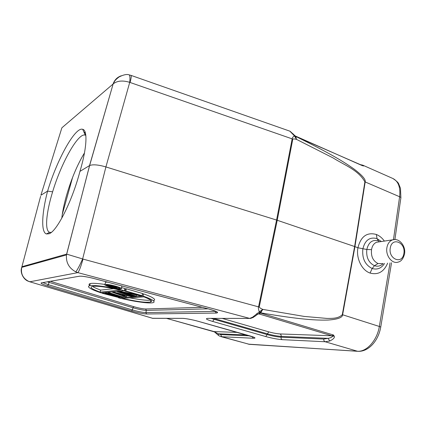 <?xml version="1.0" encoding="UTF-8"?>
<svg xmlns="http://www.w3.org/2000/svg" width="426" height="426" viewBox="0 0 426 426"><rect width="100%" height="100%" fill="white"/><g stroke="black" fill="none" stroke-linecap="round" stroke-linejoin="round"><path stroke-width="0.64" d="M21.55 268.162L21.923 266.713L66.637 254.125L89.62 165.549C92.793 164.26 98.225 164.718 105.909 166.928L129.728 82.346C122.699 80.2 117.177 80.727 113.151 83.927L89.519 165.602L79.955 171.369C86.883 148.317 87.82 130.154 82.703 129.318L85.285 135.154L85.823 135.399M82.703 129.318C75.146 126.474 56.733 160.362 47.595 191.109L40.891 195.252L61.877 127.811L113.039 84.055C114.546 79.907 117.283 77.154 121.245 75.785M47.574 191.173C41.849 213.027 40.843 232.207 46.407 233.949L49.011 233.767C56.759 231.611 72.191 201.21 79.934 171.444M75.743 271.847C68.932 268.092 65.849 262.448 66.493 254.918L66.637 254.125L82.639 258.949C79.513 265.909 77.218 270.206 75.743 271.847L77.846 272.629L29.958 281.762L28.249 281.139C22.802 278.157 20.629 273.572 21.742 267.384L40.603 196.317M131.08 75.407L129.286 74.917C127.076 73.986 123.673 74.662 119.083 76.941C114.221 80.679 114.663 81.425 113.151 83.927L89.62 165.549M152.247 318.27L182.472 318.36C186.327 318.541 191.583 319.521 198.244 321.305L249.838 335.858C255.265 337.483 256.409 338.281 253.278 338.255L221.76 336.721L249.327 344.325L357.419 351.232L325.15 341.748L282.305 339.666C277.571 339.298 272.038 338.255 265.696 336.54L212.654 321.433C206.509 319.591 204.911 318.573 207.867 318.376L249.716 318.403L77.846 272.629C79.167 271.122 80.892 266.607 83.006 259.077L82.639 258.949L105.909 166.928L276.575 220.05L354.624 246.532L342.296 314.665C338.414 318.616 332.429 318.43 326.896 318.419L304.143 316.417L262.933 309.42C261.031 308.685 259.796 307.897 259.226 307.055L277.225 220.263L292.784 139.105C293.535 138.796 294.824 138.908 296.645 139.446L294.345 135.798L295.085 135.83L295.862 136.501L296.368 139.18L295.282 136.075L294.632 136.224M292.784 139.105L292.161 138.876C292.124 137.976 292.875 136.98 294.409 135.899L295.133 135.889M294.345 135.798L289.85 131.16M253.566 317.279L250.621 318.424L249.716 318.403L252.575 317.194L259.312 311.88C258.412 309.356 258.156 307.689 258.555 306.869L276.575 220.05L292.161 138.876L129.728 82.346C130.127 78.128 129.978 75.668 129.286 74.955M66.493 254.918L21.742 267.368C19.782 272.326 23.361 279.248 27.844 281.064L28.249 281.139M259.205 311.965L259.796 313.003L259.312 311.88L259.674 311.619L260.105 312.753L262.933 309.42M259.871 312.94L260.797 312.849L262.549 309.553L259.674 311.619M256.734 313.616L257.453 314.415L259.796 313.003L260.797 312.849C301.241 319.809 316.891 320.341 327.86 320.059C337.594 319.404 342.509 317.636 342.616 314.766L379.332 326.47L390.056 262.879M342.296 314.665L342.616 314.766L354.933 246.643L354.624 246.532L364.885 181.827L365.183 181.95L354.933 246.643L357.931 247.767C360.833 236.377 366.978 231.946 376.366 234.476C379.481 235.732 382.159 237.948 384.401 241.132M387.66 263.119C383.933 271.857 378.07 275.169 370.082 273.066C361.802 270.356 355.912 258.225 357.931 247.767L366.818 249.492C366.078 257.347 368.628 262.746 374.486 265.696C377.755 266.777 380.663 266.064 383.214 263.566M295.862 136.501C331.614 154.052 345.039 162.647 354.198 169.17C362.244 175.283 365.907 179.543 365.183 181.95L399.615 196.748C400.632 187.403 398.39 181.322 392.894 178.505L362.776 165.181C363.697 165.693 363.905 165.954 363.405 165.964L295.862 136.501M359.629 164.463L360.066 164.505M363.405 165.964L362.435 165.655M295.058 135.798L290.058 131.229M292.731 133.817L293.328 134.02M329.793 341.002L328.031 338.34L323.787 339.048C323.659 340.406 324.117 341.306 325.15 341.748L329.793 341.002C333.467 339.171 334.937 337.562 334.202 336.173L332.584 336.199C331.897 337.27 330.379 337.983 328.031 338.34L281.192 336.402L281.043 337.2C280.91 338.441 281.33 339.261 282.305 339.666M252.575 317.194L254.391 316.662L257.405 314.441M211.003 318.398L267.182 334.607L267.336 333.819C272.629 335.257 277.251 336.119 281.192 336.402C281.325 335.166 280.904 334.346 279.93 333.936L331.913 335.8L259.104 313.962L260.595 313.083L333.521 335.028L334.202 336.173M333.521 335.028L332.584 336.199L331.913 335.8L333.521 335.028M249.631 344.389L220.695 336.556L221.76 336.721L220.641 334.591L218.293 333.803L218.591 335.491M220.695 336.556L218.964 335.763M246.659 334.974L218.293 333.803L214.145 331.641M218.607 335.507L214.081 331.572L237.586 332.418M51.258 232.41L49.608 232.324C44.517 230.62 46.216 212.547 52.622 191.833C61.051 163.398 78.256 132.241 85.285 135.154M84.476 152.902C77.159 165.011 71.083 179.522 66.243 196.439C64.028 204.411 62.537 211.679 61.781 218.234M107.687 282.172L105.547 282.166L105.408 282.704M121.394 288.375L121.82 286.666L121.543 285.851M124.424 290.681L101.196 292.918C91.404 289.526 90.802 288.711 89.125 287.582C88.139 286.645 88.326 286.027 89.678 285.729C91.175 285.351 94.215 285.404 98.805 285.878C104.317 286.623 108.348 286.916 124.424 290.681L124.972 288.482L121.57 287.667M104.892 284.43C96.936 283.301 92.053 283.024 90.237 283.599C88.773 283.924 88.651 284.621 89.881 285.681M150.815 300.878L151.422 300.863M153.53 300.586C154.686 300.303 154.904 299.744 154.191 298.903C152.822 297.875 152.471 297.124 143.578 293.876L142.481 293.967M136.368 296.123L135.388 296.192L119.445 291.618L120.856 291.485L138.652 295.085L124.85 291.107L125.398 288.913L126.373 288.812L142.593 293.519L142.06 295.697L140.537 295.814L122.443 292.119L136.368 296.123L136.639 295.016M125.111 290.069L124.6 289.968M110.11 287.012C105.781 285.708 104.066 284.84 104.972 284.408C107.08 284.217 110.824 284.85 116.197 286.315C120.489 287.619 122.177 288.482 121.261 288.892C119.158 289.089 115.441 288.461 110.11 287.012M110.659 286.948C115.015 288.13 118.05 288.647 119.765 288.487C120.51 288.146 119.131 287.443 115.627 286.378C111.245 285.186 108.193 284.669 106.473 284.829C105.733 285.175 107.128 285.883 110.659 286.948M116.644 288.04L106.873 285.399L109.21 285.191L111.143 285.537L119.083 287.774L113.763 286.693L112.491 286.836L116.644 288.04L116.804 287.417M106.873 285.399L107.032 284.77M108.641 285.18L108.715 284.893M112.618 285.937L112.698 285.622M113.146 286.118L113.241 285.75M113.721 286.373L113.843 285.899M113.817 286.528L113.966 285.931M111.298 286.496L112.746 286.245L111.367 285.755L108.311 285.633L111.298 286.496L111.479 285.787M100.094 292.13L120.446 290.101C99.439 285.59 96.095 286.134 92.186 286.432C90.733 287.215 88.896 287.859 100.094 292.13L100.616 290.095L113.79 288.679M100.616 290.095C95.818 288.258 93.14 287.012 92.575 286.357M143.051 296.054C151.96 299.276 152.316 300.01 153.685 301.028C154.404 301.853 154.185 302.396 153.04 302.662C151.432 303.072 148.307 303.024 143.658 302.524C138.093 301.768 134.334 301.496 118.582 297.833L143.051 296.054L143.578 293.876M118.684 297.433L118.582 297.833M143.935 296.869L122.203 298.386C142.843 302.817 146.443 302.396 150.538 302.029C151.704 301.31 153.797 300.841 143.935 296.869M150.591 300.048C148.413 300.724 141.453 299.995 129.712 297.865M119.631 297.359L118.465 297.449L102.165 293.253L102.991 293.173L115.51 296.405L104.945 292.992L106.069 292.886L119.014 296.129L108.066 292.694L108.928 292.614L123.183 297.098L121.99 297.188L108.46 293.775L119.631 297.359L119.812 296.634M102.165 293.253L102.277 292.811M102.991 293.173L103.108 292.731M104.945 292.992L105.057 292.545M106.069 292.886L106.186 292.438M108.066 292.694L108.183 292.247M108.928 292.614L109.045 292.161M123.183 297.098L123.423 296.15M113.635 292.167L131.842 296.459L126.277 295.436L123.194 295.681L126.522 296.853L125.606 296.917L112.443 292.279L113.635 292.167L113.753 291.709M112.443 292.279L112.56 291.826M131.842 296.459L131.948 296.027M126.522 296.853L126.841 295.569M124.786 295.069L114.386 292.609L122.022 295.293L124.786 295.069M122.022 295.293L122.23 294.462M134.089 296.288L133.12 296.363L117.278 291.821L118.199 291.735L134.089 296.288L134.195 295.852M118.199 291.735L118.316 291.267M117.278 291.821L117.395 291.357M119.445 291.618L119.562 291.15M120.856 291.485L120.973 291.011M124.85 291.107L125.83 291.011L126.373 288.812M125.83 291.011L142.06 295.697M384.54 263.433C381.387 268.321 377.26 270.009 372.159 268.497C365.071 264.919 361.967 258.401 362.845 248.944C365.018 240.157 369.741 236.712 377.01 238.613L381.392 241.558M382.479 263.63L378.011 263.534C373.016 260.989 370.86 256.356 371.536 249.641C372.164 245.94 373.82 243.48 376.504 242.256L394.609 239.55M371.536 249.641L366.818 249.492C368.586 242.192 372.473 239.327 378.49 240.903L377.01 238.613L376.366 234.476M49.011 233.767L50.316 233.081M295.154 135.915L362.212 165.602M290.021 131.219L131.128 75.418C131.522 75.849 131.176 78.192 130.079 82.442M83.006 259.077L259.226 307.055M393.459 239.652L399.615 196.748C400.744 197.259 401.143 197.765 400.802 198.26L394.902 239.55M296.645 139.446L333.191 157.987C344.197 165.027 358.287 169.937 364.885 181.827M182.541 318.376L152.7 318.339L29.522 281.703L152.913 318.382M208.042 308.834L146.384 310.389C143.125 310.25 138.647 309.367 132.944 307.748L49.043 282.358L48.388 284.717L47.547 285.899C42.307 284.28 40.252 283.269 41.381 282.859L79.348 276.234C82.138 275.984 87.176 276.788 94.455 278.641L94.402 278.625M47.547 285.899L131.549 311.012C137.939 312.812 142.955 313.808 146.603 313.994L216.041 313.062C219.443 312.727 217.154 311.417 209.182 309.127L94.455 278.641M265.696 336.54L267.182 334.607C272.48 336.045 277.097 336.913 281.043 337.2L323.787 339.048M279.93 333.936C276.778 333.723 273.077 333.036 268.833 331.875L267.336 333.819L213.66 318.398M258.523 313.893L259.104 313.962L258.358 313.973M222.202 318.408L268.833 331.875M207.867 318.376L249.79 318.424M214.31 318.398L214.092 319.399L212.654 321.433M357.419 351.232C366.477 352.185 377.202 340.363 379.332 326.47C380.546 326.87 380.998 327.152 380.684 327.322C378.453 340.385 368.943 351.663 358.298 351.338L357.419 351.232M248.204 344.139L357.707 351.301M220.641 334.591L249.764 335.853M253.278 338.255L252.043 336.551M166.561 318.366L214.624 331.945M183.239 318.387L182.472 318.36M84.108 132.491L85.125 132.145M84.385 133.114L85.237 132.47M85.514 133.524L84.928 134.344M151.363 300.863L150.852 300.713M47.595 191.109L52.622 191.833M62.281 214.459L72.617 177.338M80.317 276.16L79.348 276.234M41.381 282.859L42.419 282.678M131.549 311.012L132.406 309.947L132.944 307.748L133.801 306.677C138.828 308.11 142.774 308.887 145.639 308.999L202.307 307.311M133.801 306.677L50.305 281.304M216.041 313.062L215.151 311.358L215.796 311.321M145.639 308.999L146.384 310.389L145.857 312.604L215.151 311.358L215.215 311.071M42.882 282.598L48.388 284.717L132.406 309.947C138.115 311.56 142.598 312.45 145.857 312.604L146.603 313.994M49.485 281.448L49.043 282.358L47.345 281.82M378.49 240.903L379.374 241.798M404.524 254.013C403.268 258.726 401.185 261.41 398.278 262.054C392.303 264.445 385.365 255.738 386.909 247.66C387.612 243.848 389.348 241.308 392.128 240.04C398.688 237.255 406.005 245.648 404.562 253.779M390.259 248.113L390.376 247.511C392.378 236.696 405.898 242.708 403.891 253.363L403.784 253.96C401.942 264.759 388.224 258.987 390.259 248.113M370.082 273.066L372.159 268.497L374.486 265.696L378.011 263.534M89.561 165.576L66.499 254.897M359.645 164.468L362.776 165.181M392.894 178.505C396.42 180.885 398.342 182.647 398.656 183.787L400.477 188.324L400.882 197.701M27.844 281.064L29.522 281.703M380.727 327.088L391.553 262.73M183.318 318.387C184.453 318.366 192.898 319.702 198.138 321.289L253.758 337.2M166.491 318.366L213.937 331.55M84.343 133.018L85.2 132.364M46.407 233.949L49.608 232.324M85.818 135.351L85.397 135.191M150.841 300.756L151.23 300.868M216.301 311.56L216.972 312.285C217.564 311.88 214.944 310.826 209.118 309.122L94.423 278.647C88.379 276.932 81.137 276.08 81.361 276.192M105.547 282.166L104.972 284.408M119.871 288.061L119.765 288.487M89.684 285.729L90.237 283.599M150.948 300.325L150.538 302.029M379.172 241.872L376.504 242.25"/></g></svg>
